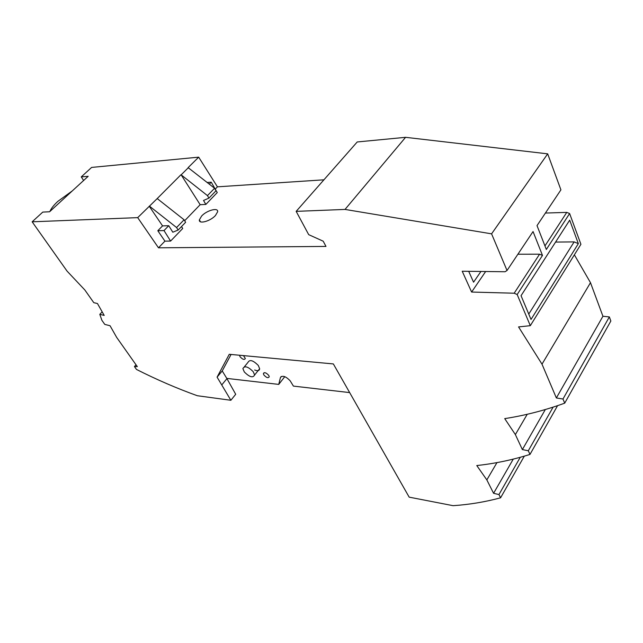 <?xml version="1.0" encoding="UTF-8"?>
<svg xmlns="http://www.w3.org/2000/svg" width="643" height="643" viewBox="0 0 643 643"><rect width="100%" height="100%" fill="white"/><g stroke="black" fill="none" stroke-linecap="round" stroke-linejoin="round"><path stroke-width="0.96" d="M564.715 403.153L562.979 399.022L556.364 397.961L542.001 364.163L518.563 326.917L530.306 325.679L517.173 294.534L514.183 293.216L471.608 292.043L462.221 271.242L505.093 271.748L507.03 270.494L491.582 233.843L345.018 209.425L296.166 211.362L308.696 234.655L323.204 241.197L325.977 246.422L158.491 247.812L137.698 217.631L32.15 221.811L67.065 271.121L84.828 289.961L93.782 302.66L97.455 303.528L104.19 315.408L99.802 314.339L101.899 320.327L104.785 324.402L110.049 325.728L116.664 337.39L137.313 366.623L134.443 366.558L136.477 369.436C156.731 379.683 177.018 388.444 197.321 395.726L230.869 400.276L217.085 377.136L229.27 354.293L333.347 363.93L409.173 497.152L453.09 505.679C469.334 504.586 485.168 501.966 500.584 497.811L498.96 494.555L493.583 493.302L486.839 479.903L476.776 465.548C494.837 463.595 512.575 459.882 529.993 454.416L528.305 450.767L522.373 449.586L515.373 434.58L504.715 418.617C524.897 415.499 544.894 410.338 564.715 403.153L610.85 321.026L609.347 316.919L562.979 399.022M83.622 180.49L81.259 176.897L91.619 167.421L198.687 157.157L217.43 186.832L323.911 179.815M296.166 211.362L357.227 141.958L405.58 137.321L547.683 153.846L560.913 189.854L537.018 225.613L546.341 249.476L569.618 213.532L580.918 244.292L530.306 325.679M545.417 213.05L566.772 212.383L569.618 213.532M574.368 254.821L590.491 282.679L602.933 316.26L609.347 316.919M602.933 316.26L556.364 397.961M578.346 243.633L531.014 319.458L521.047 295.7L569.69 220.155L578.346 243.633L574.135 241.889L555.576 242.073M528.763 314.073L574.135 241.889M491.582 233.843L547.683 153.846M507.03 270.494L533.055 231.544L542.491 255.432L517.173 294.534M542.001 364.163L590.491 282.679M545.32 409.543L522.373 449.586M527.244 414.261L515.373 434.58M553.101 407.156L528.305 450.767M529.993 454.416L557.569 405.677M496.967 462.598L486.839 479.903M230.869 400.276L235.708 394.28L226.931 378.623L221.996 384.635M268.798 375.464C266.21 372.627 264.402 372.016 263.373 373.631L263.831 374.925C266.419 377.754 268.219 378.357 269.248 376.75L268.798 375.464M254.644 369.99C257.739 371.204 259.41 370.778 259.651 368.736L258.301 365.465C253.133 360.281 249.685 359.26 247.965 362.395L244.396 366.759M243.48 355.611L245.345 358.513C244.34 360.096 242.564 359.485 240.008 356.68L239.526 355.241M226.931 378.623L222.229 370.947L231.078 354.462M227.092 378.43L278.74 384.401L284.777 376.661M349.663 392.592L293.409 386.097L290.194 380.841C285.83 376.308 282.582 375.19 280.452 377.497L278.74 384.401M222.229 370.947L217.085 377.136M244.292 371.927C249.476 377.103 252.924 378.132 254.62 374.998L253.246 371.726C248.053 366.526 244.597 365.489 242.893 368.6L244.292 371.927M544.951 245.915L566.772 212.383M345.018 209.425L405.58 137.321M201.605 216.04C206.773 210.325 218.475 207.167 217.631 211.772L215.461 215.509C210.309 221.272 198.542 224.439 199.362 219.898L201.605 216.04M217.43 186.832L215.244 189.098M184.662 220.734L200.166 204.699L205.856 204.418L217.254 192.562L211.226 182.178L209.329 184.123M181.527 226.537L182.716 228.474L170.604 241.069L164.929 241.157L158.491 247.812M188.423 167.614L181.149 174.84L207.464 195.617L214.577 188.262L188.118 167.638L198.687 157.157M32.15 221.811L42.768 212.102L49.607 211.756L88.187 176.295L81.259 176.897M542.491 255.432L539.565 254.194L517.904 254.226M539.565 254.194L514.183 293.216M468.699 271.322L473.561 282.197L480.948 271.467M49.865 211.499L49.889 211.499C51.135 208.485 53.811 205.093 57.91 201.315L72.321 190.883M485.658 271.515L471.608 292.043M134.443 366.558L136.019 364.798M500.584 497.811L524.302 456.152M102.181 311.863L99.802 314.339M205.856 204.418L203.518 200.463L208.935 198.116L207.464 195.617M200.166 204.699L181.149 174.84M208.935 198.116L216.024 190.762L214.577 188.262M164.929 241.157L157.816 230.724L162.558 225.894L168.747 225.701L172.806 232.211L178.135 230.049L185.618 222.293L184.083 219.777L157.213 198.574L137.698 217.631M157.816 230.724L164.005 230.572L168.747 225.701M164.005 230.572L170.604 241.069M180.836 174.864L157.213 198.574M498.96 494.555L520.251 457.302M493.583 493.302L513.267 459.118M207.223 182.459L211.226 182.178M178.135 230.049L176.576 227.534L184.083 219.777M176.576 227.534L149.53 206.194M162.558 225.894L149.216 206.21M280.452 377.497L281.264 376.452M259.651 368.736L254.62 374.998M264.128 372.691L263.373 373.631M199.362 219.898L200.512 221.803"/></g></svg>
